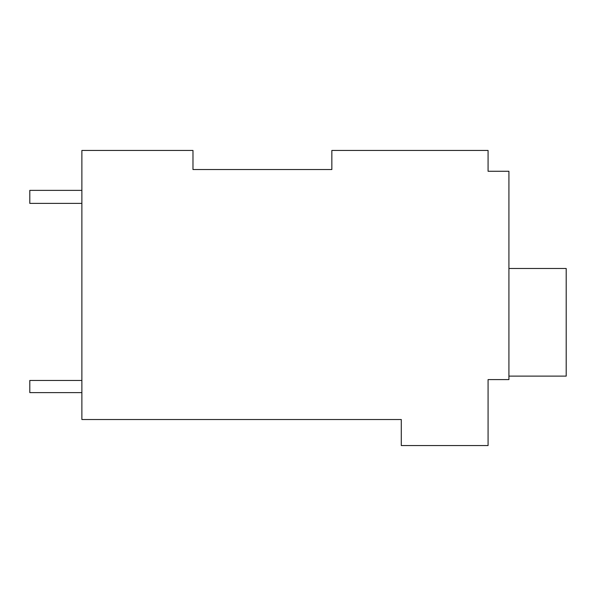 <?xml version="1.0" encoding="UTF-8"?>
<svg xmlns="http://www.w3.org/2000/svg" width="596" height="596" viewBox="0 0 596 596"><rect width="100%" height="100%" fill="white"/><g stroke="black" fill="none" stroke-linecap="round" stroke-linejoin="round"><path stroke-width="0.89" d="M331.845 169.54L331.845 150.445L488.079 150.445L488.079 171.275L508.917 171.275L508.917 379.592L488.079 379.592L488.079 445.555L401.287 445.555L401.287 419.517L81.876 419.517L81.876 150.445L192.977 150.445L192.977 169.54L331.845 169.54L192.977 169.54M488.079 167.804L488.079 171.275M81.876 190.37L29.8 190.37L29.8 203.392L81.876 203.392M81.876 392.608L29.8 392.608L29.8 380.457L81.876 380.457M508.917 268.491L566.2 268.491L566.2 376.121L508.917 376.121"/></g></svg>
